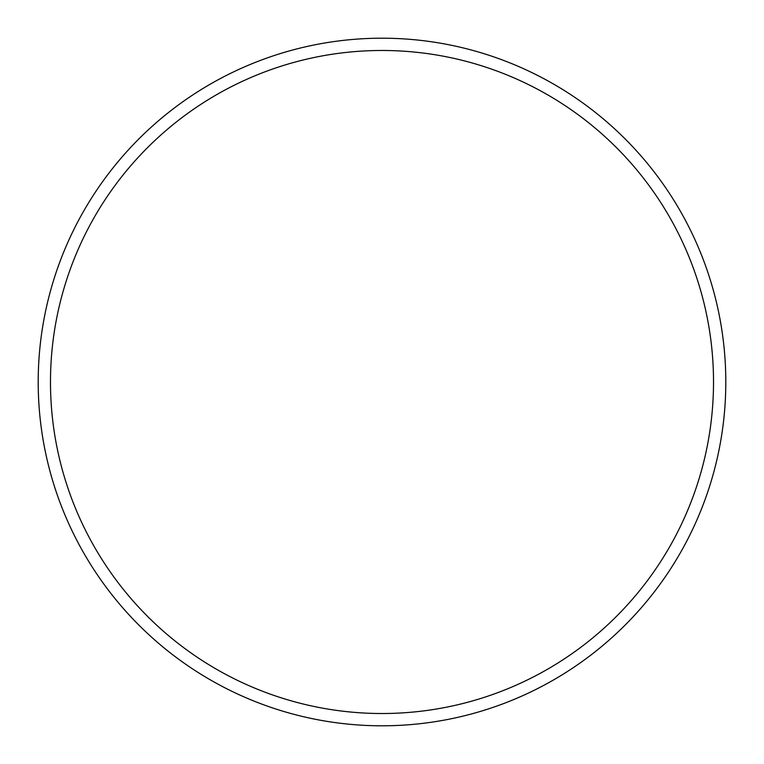 <?xml version="1.0" encoding="UTF-8"?>
<svg xmlns="http://www.w3.org/2000/svg" width="764" height="764" viewBox="0 0 764 764"><rect width="100%" height="100%" fill="white"/><g stroke="black" fill="none" stroke-linecap="round" stroke-linejoin="round"><path stroke-width="1.15" d="M713.519 382A331.519 331.519 0 0 0 382 50.481A331.519 331.519 0 0 0 50.481 382A331.519 331.519 0 0 0 382 713.519A331.519 331.519 0 0 0 713.519 382M38.2 382A343.8 343.8 0 0 1 382 38.2A343.8 343.8 0 0 1 725.8 382A343.8 343.8 0 0 1 382 725.8A343.8 343.8 0 0 1 38.2 382"/></g></svg>
